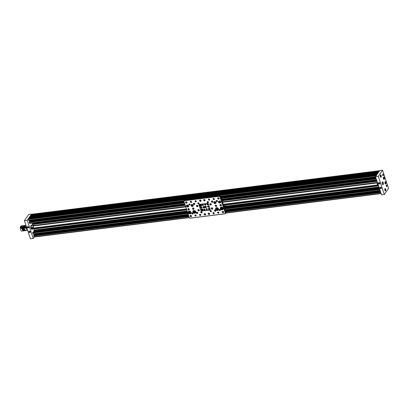 <?xml version="1.0" encoding="UTF-8"?>
<svg xmlns="http://www.w3.org/2000/svg" width="409" height="409" viewBox="0 0 409 409"><rect width="100%" height="100%" fill="white"/><g stroke="black" fill="none" stroke-linecap="round" stroke-linejoin="round"><path stroke-width="0.61" d="M28.742 220.41L183.902 200.799A0.777 0.639 34.3 0 1 184.311 200.563L219.137 196.202A0.777 0.639 34.3 0 1 220.068 196.795L225.471 213.043A0.777 0.639 34.3 0 1 224.996 213.81L190.17 218.171A0.777 0.639 34.3 0 1 189.239 217.578L183.835 201.33A0.777 0.639 34.3 0 1 183.897 200.804L184.367 200.113A0.777 0.639 34.3 0 1 184.786 199.868L184.306 200.737A0.649 0.532 -145.7 0 0 183.912 201.376L189.316 217.624A0.649 0.532 -145.7 0 0 190.088 218.12L224.914 213.759A0.649 0.532 -145.7 0 0 225.313 213.12L219.909 196.872A0.649 0.532 -145.7 0 0 219.137 196.376L184.306 200.737M184.387 202.987L29.213 222.414L29.238 221.796L184.193 202.394M379.266 171.218L31.007 214.776L31.023 215.42L378.8 171.877M33.875 231.484L187.47 212.256L33.84 231.402L34.279 230.144L187.061 211.018L34.279 230.144L33.906 229.03L186.688 209.904M188.912 216.596L33.737 236.019L33.763 235.4L188.718 216.003M33.267 234.02L188.196 214.434M32.659 225.287L32.398 224.495L185.18 205.369M32.403 223.922L184.996 204.817L32.423 223.876L32.398 224.495M184.745 204.055L32.679 223.094L32.725 223.841M29.213 222.414L29.663 223.447L184.725 203.999M184.081 202.061L29.55 221.407L29.545 221.755M29.55 221.407L29.494 221.013L183.953 201.678M183.912 201.376L29.376 220.661L29.494 221.013M29.376 220.661L183.82 201.279M183.805 201.167L29.366 220.615M183.927 200.763L28.502 220.252M28.482 220.221L28.221 218.866L376.484 175.267L376.474 175.788M376.484 175.267L376.791 174.817L28.538 218.406L376.796 174.807L28.538 218.406L28.221 218.866M29.627 218.273L29.596 217.844L377.108 174.352M29.351 217.874L377.118 174.336L29.351 217.874L29.75 216.637L378.008 173.038L377.594 173.672L29.325 217.271M378.059 172.976L378.468 172.363L30.21 215.957L29.785 216.632M31.299 215.819L378.637 172.117M378.785 171.898L31.304 215.599M31.007 214.776L31.457 214.311M33.737 236.019L34.187 237.056L189.249 217.603M188.605 215.666L34.08 235.011L34.07 235.364M34.08 235.011L34.019 234.618L188.477 215.282M188.36 214.929L33.901 234.265L34.019 234.618M33.901 234.265L188.344 214.889M188.309 214.776L33.896 234.224M188.186 214.403L33.032 233.861M33.011 233.83L32.746 232.476L187.741 213.069M33.052 232.021L187.608 212.67L33.052 232.021L32.746 232.476M34.151 231.877L34.126 231.453M379.649 170.681L379.276 171.177M30.2 215.962L378.478 172.353M33.896 234.163L188.329 214.832M225.231 210.211L380.186 190.814M29.366 220.558L183.81 201.223M220.707 196.601L375.661 177.204M33.978 225.497L185.563 206.519M222.465 201.898L377.359 182.511M382.752 174.234A0.803 0.337 -97.1 0 1 383.243 174.556A0.803 0.337 -97.1 0 1 383.218 175.64A0.803 0.337 -97.1 0 1 382.916 175.66A0.803 0.337 -97.1 0 1 382.65 174.975A0.803 0.337 -97.1 0 1 382.742 174.249A0.803 0.337 -97.1 0 1 382.752 174.234M382.804 175.507L382.671 174.428M386.357 185.072A0.803 0.337 -97.1 0 1 386.848 185.395A0.803 0.337 -97.1 0 1 386.822 186.478A0.803 0.337 -97.1 0 1 386.525 186.504A0.803 0.337 -97.1 0 1 386.254 185.819A0.803 0.337 -97.1 0 1 386.347 185.088A0.803 0.337 -97.1 0 1 386.357 185.072M386.413 186.346L386.275 185.267M378.923 182.613A0.803 0.66 34.3 0 1 379.388 184.019A0.803 0.66 34.3 0 1 378.923 182.613M379.399 183.672A0.547 0.445 -145.7 0 0 379.082 182.721A0.547 0.445 -145.7 0 0 379.399 183.672M380.447 187.199A0.803 0.66 34.3 0 1 380.912 188.605A0.803 0.66 34.3 0 1 380.447 187.199M380.922 188.252A0.547 0.445 -145.7 0 0 380.605 187.302A0.547 0.445 -145.7 0 0 380.922 188.252M384.935 188.702A1.222 0.511 -97.1 0 1 385.687 189.193A1.222 0.511 -97.1 0 1 385.646 190.834A1.222 0.511 -97.1 0 1 385.191 190.875A1.222 0.511 -97.1 0 1 384.782 189.832A1.222 0.511 -97.1 0 1 384.92 188.728A1.222 0.511 -97.1 0 1 384.935 188.702M385.171 190.85A1.166 0.491 82.9 0 0 385.39 190.937A1.166 0.491 82.9 0 0 385.585 190.798A1.166 0.491 82.9 0 0 385.687 189.464A1.166 0.491 82.9 0 0 385.099 188.615A1.166 0.491 82.9 0 0 384.905 188.753M382.354 181.995A1.478 0.619 -97.1 0 1 383.264 182.588A1.478 0.619 -97.1 0 1 383.218 184.582A1.478 0.619 -97.1 0 1 382.666 184.623A1.478 0.619 -97.1 0 1 382.17 183.365A1.478 0.619 -97.1 0 1 382.338 182.02A1.478 0.619 -97.1 0 1 382.354 181.995M382.645 184.602A1.426 0.598 82.9 0 0 382.916 184.71A1.426 0.598 82.9 0 0 383.156 184.541A1.426 0.598 82.9 0 0 383.279 182.91A1.426 0.598 82.9 0 0 382.563 181.877A1.426 0.598 82.9 0 0 382.323 182.046L382.323 182.046M385.094 181.729A1.222 0.511 -97.1 0 1 385.84 182.215A1.222 0.511 -97.1 0 1 385.805 183.861A1.222 0.511 -97.1 0 1 385.35 183.897A1.222 0.511 -97.1 0 1 384.941 182.859A1.222 0.511 -97.1 0 1 385.079 181.749A1.222 0.511 -97.1 0 1 385.094 181.729M385.329 183.876A1.166 0.491 82.9 0 0 385.549 183.958A1.166 0.491 82.9 0 0 385.743 183.82A1.166 0.491 82.9 0 0 385.845 182.486A1.166 0.491 82.9 0 0 385.258 181.642A1.166 0.491 82.9 0 0 385.063 181.775M383.57 177.148A1.222 0.511 -97.1 0 1 384.317 177.634A1.222 0.511 -97.1 0 1 384.281 179.28A1.222 0.511 -97.1 0 1 383.826 179.316A1.222 0.511 -97.1 0 1 383.417 178.278A1.222 0.511 -97.1 0 1 383.555 177.169A1.222 0.511 -97.1 0 1 383.57 177.148M383.8 179.295A1.166 0.491 82.9 0 0 384.02 179.377A1.166 0.491 82.9 0 0 384.22 179.239A1.166 0.491 82.9 0 0 384.322 177.905A1.166 0.491 82.9 0 0 383.734 177.061A1.166 0.491 82.9 0 0 383.54 177.194M380.396 175.052A1.222 0.511 -97.1 0 1 381.142 175.543A1.222 0.511 -97.1 0 1 381.106 177.184A1.222 0.511 -97.1 0 1 380.651 177.22A1.222 0.511 -97.1 0 1 380.242 176.182A1.222 0.511 -97.1 0 1 380.38 175.072A1.222 0.511 -97.1 0 1 380.396 175.052M380.626 177.199A1.166 0.491 82.9 0 0 380.845 177.281A1.166 0.491 82.9 0 0 381.04 177.143A1.166 0.491 82.9 0 0 381.147 175.809A1.166 0.491 82.9 0 0 380.559 174.965A1.166 0.491 82.9 0 0 380.365 175.098M384.337 194.505L381.536 194.858L375.498 176.714L379.71 170.543L382.512 170.19L388.55 188.334L384.337 194.505L378.305 176.361L382.512 170.19M375.498 176.714L378.305 176.361M29.842 232.552A0.803 0.66 34.3 0 1 29.376 231.146A0.803 0.66 34.3 0 1 29.842 232.552M29.535 231.254A0.547 0.445 -145.7 0 0 29.852 232.205A0.547 0.445 -145.7 0 0 29.535 231.254M28.318 227.971A0.803 0.66 34.3 0 1 27.848 226.566A0.803 0.66 34.3 0 1 28.318 227.971M28.011 226.673A0.547 0.445 -145.7 0 0 28.328 227.624A0.547 0.445 -145.7 0 0 28.011 226.673M32.214 229.234A2.127 0.895 -97.1 0 1 31.539 229.163A2.127 0.895 -97.1 0 1 30.828 227.348A2.127 0.895 -97.1 0 1 31.069 225.415A2.127 0.895 -97.1 0 1 31.094 225.379A2.127 0.895 -97.1 0 1 31.708 225.18M31.549 225.165A2.076 0.869 -97.1 0 1 31.979 225.349L31.999 225.369A2.05 0.859 82.9 0 0 31.248 225.415A2.05 0.859 82.9 0 0 31.156 228.156A2.05 0.859 82.9 0 0 32.413 229.035A2.05 0.859 82.9 0 0 32.449 228.979A2.076 0.869 -97.1 0 1 32.434 229.004A2.076 0.869 -97.1 0 1 32.398 229.06A2.076 0.869 -97.1 0 1 32.066 229.285A2.076 0.869 -97.1 0 1 31.018 227.767A2.076 0.869 -97.1 0 1 31.217 225.395A2.076 0.869 -97.1 0 1 31.549 225.165L31.411 225.185A2.076 0.869 82.9 0 0 31.064 225.431A2.076 0.869 82.9 0 0 31.053 225.441M31.483 214.27L27.229 220.313L33.267 238.457L34.228 237.051M31.442 214.142L28.64 214.495L24.428 220.666L30.46 238.81L33.267 238.457M27.229 220.313L24.428 220.666M31.519 229.142A2.076 0.869 82.9 0 0 31.922 229.306L32.066 229.285M380.447 175.896L380.672 176.581L380.779 175.916L380.447 175.896M380.452 175.957L380.779 175.916M380.534 176.407L380.82 176.366M383.622 177.992L383.846 178.677L383.954 178.012L383.622 177.992M383.627 178.053L383.954 178.012M383.708 178.498L383.995 178.462M385.36 190.021L385.135 189.336L385.027 190.001L385.36 190.021L385.074 190.057M384.992 189.612L385.319 189.571M385.518 183.043L385.288 182.358L385.186 183.022L385.518 183.043L385.232 183.079M385.15 182.634L385.477 182.593M382.41 184.244A1.038 0.435 82.9 0 0 382.517 183.319A1.038 0.435 82.9 0 0 382.185 182.455M378.473 185.655L378.218 185.691A1.815 0.762 -97.1 0 1 377.333 184.485A1.815 0.762 -97.1 0 1 377.395 182.419M377.993 184.219A0.521 0.424 -145.7 0 0 378.294 185.113M378.044 184.362A0.389 0.317 -145.7 0 0 378.269 185.037M378.064 184.577L378.167 185.026L377.86 184.786L377.885 184.454L378.131 184.633M185.696 206.913L33.574 225.957A1.038 0.435 82.9 0 0 33.4 226.08A1.038 0.435 82.9 0 0 33.308 227.271A1.038 0.435 82.9 0 0 33.829 228.017A1.038 0.435 82.9 0 0 34.003 227.895M34.192 225.88A1.815 0.762 82.9 0 0 33.477 225.185A1.815 0.762 82.9 0 0 33.175 225.4A1.815 0.762 82.9 0 0 33.011 227.476A1.815 0.762 82.9 0 0 33.927 228.789A1.815 0.762 82.9 0 0 34.228 228.575A1.815 0.762 82.9 0 0 34.448 227.941M33.477 225.185L31.841 225.39A1.815 0.762 82.9 0 0 31.534 225.604A1.815 0.762 82.9 0 0 31.375 227.685A1.815 0.762 82.9 0 0 32.291 228.999L33.927 228.789M32.776 228.079A0.521 0.424 -145.7 0 0 31.795 227.854A0.521 0.424 -145.7 0 0 32.776 228.079M32.628 228.084A0.389 0.317 -145.7 0 0 31.897 227.915A0.389 0.317 -145.7 0 0 32.628 228.084M32.142 227.762L32.239 228.334L31.933 228.089L32.285 227.67L32.567 228.237L32.291 227.716L31.933 228.089M32.132 227.885L32.567 228.237L32.239 228.334M31.299 227.864A1.426 0.598 -97.1 0 1 31.156 226.734M32.081 228.958A1.764 0.741 -97.1 0 1 31.125 227.793A1.764 0.741 -97.1 0 1 31.268 225.671A1.764 0.741 -97.1 0 1 31.646 225.482M31.232 225.574A1.83 0.767 -97.1 0 1 31.299 225.507A1.83 0.767 -97.1 0 1 31.309 225.497A1.83 0.767 -97.1 0 1 31.682 225.456M31.309 225.497L31.299 225.507A1.948 0.818 -97.1 0 0 31.089 227.731A1.948 0.818 -97.1 0 0 32.071 229.152A1.948 0.818 -97.1 0 0 32.347 228.989A1.948 0.818 -97.1 0 1 32.06 229.158M31.575 225.293A1.948 0.818 -97.1 0 1 31.871 225.39M31.963 229.158L31.861 229.055A1.83 0.767 -97.1 0 1 31.657 228.968M31.278 225.507A1.948 0.818 -97.1 0 1 31.59 225.293A1.948 0.818 -97.1 0 1 31.897 225.385M31.805 228.713A1.559 0.654 -97.1 0 1 31.196 227.394A1.559 0.654 -97.1 0 1 31.381 225.865A1.559 0.654 -97.1 0 1 31.442 225.788M22.418 227.297A0.777 0.644 36.5 0 1 22.423 227.813M21.508 226.78C22.311 227.338 22.301 228.002 21.488 228.784L20.987 227.164L21.508 226.78M21.922 228.519L21.488 228.784M25.154 226.325C25.956 226.883 25.951 227.547 25.133 228.324L24.632 226.709L25.154 226.325M25.562 228.069L25.133 228.324M24.601 230.742L23.139 228.851L23.282 225.901L23.686 225.63M24.566 230.748L23.65 230.686L22.536 228.242L22.807 225.962L23.65 225.63M25.143 230.676L23.681 228.784L23.819 225.834L24.228 225.563M25.107 230.681L24.192 230.62L23.078 228.171L23.349 225.891L24.192 225.563M25.685 230.604L24.218 228.713L24.361 225.763L24.77 225.492M25.649 230.615L24.734 230.548L23.62 228.104L23.891 225.824L24.734 225.497M26.038 225.517L24.463 225.712L25.982 225.339M27.648 230.359A2.597 1.089 -97.1 0 1 27.597 230.369A2.597 1.089 -97.1 0 1 26.416 228.963A2.597 1.089 -97.1 0 1 26.258 226.167M26.069 225.594L24.402 225.804L24.162 228.038L24.581 229.546L25.721 230.604L27.597 230.369M20.762 226.259L20.736 226.177A2.597 1.089 -97.1 0 1 21.11 225.952L23.144 225.696M20.736 226.177L23.108 225.702M23.523 230.881L21.754 231.1A2.597 1.089 -97.1 0 1 20.45 229.239A2.597 1.089 -97.1 0 1 20.665 226.274L22.71 226.019L22.607 228.968L24.024 230.814L23.108 230.753L22.035 228.554M23.487 230.886L22.526 230.18L21.953 228.498M27.086 228.662A1.089 0.455 -97.1 0 1 26.82 227.864M21.232 227.532L21.391 228.104L21.733 228.074L21.575 227.501L21.232 227.532M21.299 227.522L21.779 227.925M24.801 227.404L25.399 227.603L25.194 227.036L24.801 227.404L25.424 227.465M209.628 208.815A0.69 0.562 34.3 0 1 208.391 208.973A0.69 0.562 34.3 0 1 209.628 208.815M209.653 208.917A0.69 0.562 34.3 0 1 208.759 208.304M207.291 209.111A0.69 0.562 34.3 0 1 206.054 209.265A0.69 0.562 34.3 0 1 207.291 209.111M207.317 209.209A0.69 0.562 34.3 0 1 206.417 208.595M204.955 209.403A0.69 0.562 34.3 0 1 203.718 209.556A0.69 0.562 34.3 0 1 204.955 209.403M204.981 209.5A0.69 0.562 34.3 0 1 204.081 208.887M217.353 200.875A0.583 0.481 34.3 0 1 216.775 200.476M214.28 198.846A0.583 0.481 34.3 0 1 213.702 198.452M209.607 199.434A0.583 0.481 34.3 0 1 209.025 199.035M208.355 202A0.583 0.481 34.3 0 1 207.777 201.601M198.984 203.171A0.583 0.481 34.3 0 1 198.401 202.777M196.192 201.11A0.583 0.481 34.3 0 1 195.609 200.717M191.514 201.698A0.583 0.481 34.3 0 1 190.937 201.3M189.986 204.301A0.583 0.481 34.3 0 1 189.403 203.902M192.966 213.263A0.583 0.481 34.3 0 1 192.383 212.869M196.039 215.287A0.583 0.481 34.3 0 1 195.456 214.894M200.712 214.705A0.583 0.481 34.3 0 1 200.134 214.311M201.964 212.138A0.583 0.481 34.3 0 1 201.386 211.744M211.335 210.962A0.583 0.481 34.3 0 1 210.758 210.569M214.127 213.023A0.583 0.481 34.3 0 1 213.549 212.629M218.805 212.44A0.583 0.481 34.3 0 1 218.222 212.046M220.339 209.837A0.583 0.481 34.3 0 1 219.756 209.444M187.031 202.368A0.818 0.67 34.3 0 1 185.558 202.552A0.818 0.67 34.3 0 1 187.031 202.368M185.717 202.481A0.69 0.562 -145.7 0 0 186.954 202.322A0.69 0.562 -145.7 0 0 185.717 202.481M189.29 209.168A0.818 0.67 34.3 0 1 187.818 209.352A0.818 0.67 34.3 0 1 189.29 209.168M187.976 209.275A0.69 0.562 -145.7 0 0 189.214 209.122A0.69 0.562 -145.7 0 0 187.976 209.275M193.963 208.58A0.818 0.67 34.3 0 1 192.491 208.764A0.818 0.67 34.3 0 1 193.963 208.58M192.649 208.687A0.69 0.562 -145.7 0 0 193.892 208.534A0.69 0.562 -145.7 0 0 192.649 208.687M191.55 215.962A0.818 0.67 34.3 0 1 190.078 216.146A0.818 0.67 34.3 0 1 191.55 215.962M190.236 216.07A0.69 0.562 -145.7 0 0 191.478 215.916A0.69 0.562 -145.7 0 0 190.236 216.07M197.808 212.767A0.818 0.67 34.3 0 1 196.335 212.956A0.818 0.67 34.3 0 1 197.808 212.767M196.494 212.879A0.69 0.562 -145.7 0 0 197.731 212.721A0.69 0.562 -145.7 0 0 196.494 212.879M205.589 214.204A0.818 0.67 34.3 0 1 204.117 214.388A0.818 0.67 34.3 0 1 205.589 214.204M204.275 214.311A0.69 0.562 -145.7 0 0 205.512 214.158A0.69 0.562 -145.7 0 0 204.275 214.311M199.347 210.114A0.818 0.67 34.3 0 1 197.874 210.298A0.818 0.67 34.3 0 1 199.347 210.114M198.033 210.221A0.69 0.562 -145.7 0 0 199.27 210.068A0.69 0.562 -145.7 0 0 198.033 210.221M197.936 205.88A0.818 0.67 34.3 0 1 196.463 206.064A0.818 0.67 34.3 0 1 197.936 205.88M196.622 205.988A0.69 0.562 -145.7 0 0 197.859 205.829A0.69 0.562 -145.7 0 0 196.622 205.988M194.822 203.805A0.818 0.67 34.3 0 1 193.35 203.989A0.818 0.67 34.3 0 1 194.822 203.805M193.508 203.912A0.69 0.562 -145.7 0 0 194.75 203.759A0.69 0.562 -145.7 0 0 193.508 203.912M201.064 200.614A0.818 0.67 34.3 0 1 199.592 200.799A0.818 0.67 34.3 0 1 201.064 200.614M199.75 200.722A0.69 0.562 -145.7 0 0 200.993 200.568A0.69 0.562 -145.7 0 0 199.75 200.722M205.108 200.108A0.818 0.67 34.3 0 1 203.636 200.292A0.818 0.67 34.3 0 1 205.108 200.108M205.037 200.062A0.69 0.562 -145.7 0 0 203.794 200.216A0.69 0.562 -145.7 0 0 205.037 200.062A0.69 0.562 34.3 0 1 204.27 199.531M212.89 201.54A0.818 0.67 34.3 0 1 211.417 201.729A0.818 0.67 34.3 0 1 212.89 201.54M212.818 201.494A0.69 0.562 -145.7 0 0 211.576 201.652A0.69 0.562 -145.7 0 0 212.818 201.494A0.69 0.562 34.3 0 1 212.051 200.967M219.147 198.35A0.818 0.67 34.3 0 1 217.675 198.534A0.818 0.67 34.3 0 1 219.147 198.35M217.833 198.457A0.69 0.562 -145.7 0 0 219.071 198.304A0.69 0.562 -145.7 0 0 217.833 198.457M223.667 211.944A0.818 0.67 34.3 0 1 222.194 212.128A0.818 0.67 34.3 0 1 223.667 211.944M223.59 211.893A0.69 0.562 -145.7 0 0 222.353 212.051A0.69 0.562 -145.7 0 0 223.59 211.893A0.69 0.562 34.3 0 1 222.828 211.366L222.925 211.371M221.407 205.144A0.818 0.67 34.3 0 1 219.935 205.328A0.818 0.67 34.3 0 1 221.407 205.144M221.33 205.098A0.69 0.562 -145.7 0 0 220.093 205.252A0.69 0.562 -145.7 0 0 221.33 205.098A0.69 0.562 34.3 0 1 220.569 204.572M216.729 205.732A0.818 0.67 34.3 0 1 215.257 205.916A0.818 0.67 34.3 0 1 216.729 205.732M215.415 205.839A0.69 0.562 -145.7 0 0 216.658 205.686A0.69 0.562 -145.7 0 0 215.415 205.839M211.351 204.198A0.818 0.67 34.3 0 1 209.878 204.382A0.818 0.67 34.3 0 1 211.351 204.198M211.279 204.152A0.69 0.562 -145.7 0 0 210.037 204.306A0.69 0.562 -145.7 0 0 211.279 204.152A0.69 0.562 34.3 0 1 210.517 203.626M212.762 208.432A0.818 0.67 34.3 0 1 211.289 208.616A0.818 0.67 34.3 0 1 212.762 208.432M212.685 208.386A0.69 0.562 -145.7 0 0 211.448 208.544A0.69 0.562 -145.7 0 0 212.685 208.386A0.69 0.562 34.3 0 1 211.923 207.859M215.875 210.507A0.818 0.67 34.3 0 1 214.403 210.691A0.818 0.67 34.3 0 1 215.875 210.507M215.799 210.461A0.69 0.562 -145.7 0 0 214.561 210.615A0.69 0.562 -145.7 0 0 215.799 210.461A0.69 0.562 34.3 0 1 215.037 209.935M209.633 213.697A0.818 0.67 34.3 0 1 208.161 213.881A0.818 0.67 34.3 0 1 209.633 213.697M209.556 213.651A0.69 0.562 -145.7 0 0 208.319 213.805A0.69 0.562 -145.7 0 0 209.556 213.651A0.69 0.562 34.3 0 1 208.794 213.125M220.702 201.888A1.222 1.002 34.3 0 1 218.503 202.164A1.222 1.002 34.3 0 1 220.702 201.888M216.024 202.47A1.222 1.002 34.3 0 1 213.825 202.746A1.222 1.002 34.3 0 1 216.024 202.47M223.191 208.278A1.61 1.319 34.3 0 1 223.069 209.367A1.61 1.319 34.3 0 1 221.591 209.822A1.61 1.319 34.3 0 1 220.293 208.641A1.61 1.319 34.3 0 1 220.415 207.552A1.61 1.319 34.3 0 1 221.893 207.102A1.61 1.319 34.3 0 1 223.191 208.278M223.13 209.265A1.61 1.319 34.3 0 1 221.658 209.607A1.61 1.319 34.3 0 1 220.425 208.447A1.61 1.319 34.3 0 1 220.487 207.46M218.518 208.866A1.61 1.319 34.3 0 1 218.396 209.955A1.61 1.319 34.3 0 1 216.918 210.41A1.61 1.319 34.3 0 1 215.62 209.229A1.61 1.319 34.3 0 1 215.737 208.14A1.61 1.319 34.3 0 1 217.22 207.685A1.61 1.319 34.3 0 1 218.518 208.866M218.457 209.853A1.61 1.319 34.3 0 1 216.985 210.19A1.61 1.319 34.3 0 1 215.753 209.03A1.61 1.319 34.3 0 1 215.809 208.043M190.078 204.398A0.716 0.583 34.3 0 1 188.794 204.561A0.716 0.583 34.3 0 1 190.078 204.398M188.953 204.485A0.583 0.481 -145.7 0 0 190.001 204.352A0.583 0.481 -145.7 0 0 188.953 204.485M191.611 201.795A0.716 0.583 34.3 0 1 190.323 201.959A0.716 0.583 34.3 0 1 191.611 201.795M190.487 201.882A0.583 0.481 -145.7 0 0 191.535 201.749A0.583 0.481 -145.7 0 0 190.487 201.882M196.284 201.213A0.716 0.583 34.3 0 1 195.001 201.371A0.716 0.583 34.3 0 1 196.284 201.213M195.159 201.294A0.583 0.481 -145.7 0 0 196.213 201.167A0.583 0.481 -145.7 0 0 195.159 201.294M199.076 203.273A0.716 0.583 34.3 0 1 197.792 203.431A0.716 0.583 34.3 0 1 199.076 203.273M197.951 203.355A0.583 0.481 -145.7 0 0 199.004 203.227A0.583 0.481 -145.7 0 0 197.951 203.355M208.452 202.097A0.716 0.583 34.3 0 1 207.164 202.261A0.716 0.583 34.3 0 1 208.452 202.097M207.322 202.184A0.583 0.481 -145.7 0 0 208.375 202.051A0.583 0.481 -145.7 0 0 207.322 202.184M209.705 199.531A0.716 0.583 34.3 0 1 208.416 199.694A0.716 0.583 34.3 0 1 209.705 199.531M208.575 199.618A0.583 0.481 -145.7 0 0 209.628 199.485A0.583 0.481 -145.7 0 0 208.575 199.618M214.377 198.948A0.716 0.583 34.3 0 1 213.089 199.106A0.716 0.583 34.3 0 1 214.377 198.948M213.253 199.03A0.583 0.481 -145.7 0 0 214.301 198.902A0.583 0.481 -145.7 0 0 213.253 199.03M217.45 200.972A0.716 0.583 34.3 0 1 216.162 201.131A0.716 0.583 34.3 0 1 217.45 200.972M216.32 201.054A0.583 0.481 -145.7 0 0 217.373 200.926A0.583 0.481 -145.7 0 0 216.32 201.054M220.431 209.935A0.716 0.583 34.3 0 1 219.147 210.098A0.716 0.583 34.3 0 1 220.431 209.935M219.306 210.022A0.583 0.481 -145.7 0 0 220.354 209.889A0.583 0.481 -145.7 0 0 219.306 210.022M218.897 212.537A0.716 0.583 34.3 0 1 217.614 212.7A0.716 0.583 34.3 0 1 218.897 212.537M217.772 212.624A0.583 0.481 -145.7 0 0 218.825 212.491A0.583 0.481 -145.7 0 0 217.772 212.624M214.224 213.125A0.716 0.583 34.3 0 1 212.936 213.283A0.716 0.583 34.3 0 1 214.224 213.125M213.099 213.207A0.583 0.481 -145.7 0 0 214.147 213.079A0.583 0.481 -145.7 0 0 213.099 213.207M211.433 211.064A0.716 0.583 34.3 0 1 210.149 211.223A0.716 0.583 34.3 0 1 211.433 211.064M210.308 211.146A0.583 0.481 -145.7 0 0 211.356 211.018A0.583 0.481 -145.7 0 0 210.308 211.146M202.061 212.235A0.716 0.583 34.3 0 1 200.773 212.399A0.716 0.583 34.3 0 1 202.061 212.235M200.931 212.322A0.583 0.481 -145.7 0 0 201.985 212.189A0.583 0.481 -145.7 0 0 200.931 212.322M200.809 214.802A0.716 0.583 34.3 0 1 199.52 214.965A0.716 0.583 34.3 0 1 200.809 214.802M199.679 214.889A0.583 0.481 -145.7 0 0 200.732 214.756A0.583 0.481 -145.7 0 0 199.679 214.889M196.131 215.39A0.716 0.583 34.3 0 1 194.848 215.548A0.716 0.583 34.3 0 1 196.131 215.39M195.006 215.471A0.583 0.481 -145.7 0 0 196.059 215.344A0.583 0.481 -145.7 0 0 195.006 215.471M193.058 213.365A0.716 0.583 34.3 0 1 191.775 213.524A0.716 0.583 34.3 0 1 193.058 213.365M191.933 213.447A0.583 0.481 -145.7 0 0 192.987 213.319A0.583 0.481 -145.7 0 0 191.933 213.447M186.386 206.182A1.222 1.002 -145.7 0 0 188.585 205.906A1.222 1.002 -145.7 0 0 186.386 206.182M191.064 205.599A1.222 1.002 -145.7 0 0 193.258 205.323A1.222 1.002 -145.7 0 0 191.064 205.599M188.176 212.665A1.61 1.319 -145.7 0 0 189.474 213.846A1.61 1.319 -145.7 0 0 190.957 213.391A1.61 1.319 -145.7 0 0 191.075 212.302A1.61 1.319 -145.7 0 0 189.776 211.121A1.61 1.319 -145.7 0 0 188.298 211.576A1.61 1.319 -145.7 0 0 188.176 212.665M188.37 211.479A1.61 1.319 -145.7 0 0 188.314 212.465A1.61 1.319 -145.7 0 0 189.541 213.626A1.61 1.319 -145.7 0 0 191.018 213.288M192.854 212.077A1.61 1.319 -145.7 0 0 194.152 213.258A1.61 1.319 -145.7 0 0 195.63 212.803A1.61 1.319 -145.7 0 0 195.753 211.714A1.61 1.319 -145.7 0 0 194.454 210.538A1.61 1.319 -145.7 0 0 192.971 210.988A1.61 1.319 -145.7 0 0 192.854 212.077M193.043 210.896A1.61 1.319 -145.7 0 0 192.987 211.882A1.61 1.319 -145.7 0 0 194.219 213.043A1.61 1.319 -145.7 0 0 195.691 212.7M206.438 206.852A0.66 0.542 -145.7 0 0 205.65 206.346L203.334 206.637A0.66 0.542 -145.7 0 0 203.723 207.792L206.034 207.506A0.66 0.542 -145.7 0 0 206.438 206.852M207.634 206.703A0.69 0.562 -145.7 0 0 208.876 206.545A0.69 0.562 -145.7 0 0 207.634 206.703M208.002 206.034A0.69 0.562 -145.7 0 0 208.897 206.647M206.882 204.428A0.69 0.562 -145.7 0 0 208.12 204.275A0.69 0.562 -145.7 0 0 206.882 204.428M207.245 203.759A0.69 0.562 -145.7 0 0 208.145 204.372M204.541 204.725A0.69 0.562 -145.7 0 0 205.783 204.566A0.69 0.562 -145.7 0 0 204.541 204.725M204.909 204.055A0.69 0.562 -145.7 0 0 205.804 204.669M202.204 205.016A0.69 0.562 -145.7 0 0 203.447 204.858A0.69 0.562 -145.7 0 0 202.204 205.016M202.573 204.347A0.69 0.562 -145.7 0 0 203.467 204.96M200.625 207.578A0.69 0.562 -145.7 0 0 201.862 207.424A0.69 0.562 -145.7 0 0 200.625 207.578M200.988 206.908A0.69 0.562 -145.7 0 0 201.888 207.521M196.969 212.194A0.69 0.562 -145.7 0 0 197.726 212.711M198.508 209.536A0.69 0.562 -145.7 0 0 199.265 210.057M204.751 213.631A0.69 0.562 -145.7 0 0 205.507 214.147M190.814 215.39L190.722 215.4A0.69 0.562 -145.7 0 0 191.473 215.906M216.652 205.676A0.69 0.562 34.3 0 1 215.896 205.154M219.066 198.293A0.69 0.562 34.3 0 1 218.309 197.777M193.984 203.227A0.69 0.562 -145.7 0 0 194.745 203.748M193.13 208.007A0.69 0.562 -145.7 0 0 193.886 208.524M188.452 208.59A0.69 0.562 -145.7 0 0 189.214 209.111M200.226 200.037A0.69 0.562 -145.7 0 0 200.988 200.558M197.097 205.303A0.69 0.562 -145.7 0 0 197.859 205.824M186.192 201.795A0.69 0.562 -145.7 0 0 186.954 202.312M225.313 213.12L225.942 212.348L220.538 196.105L219.909 196.872M219.137 196.376L219.613 195.512L184.786 199.868M201.898 210.962L209.715 210.154A0.777 0.639 34.3 0 0 210.19 209.382L208.38 203.943A0.777 0.639 34.3 0 0 207.455 203.35L199.505 204.342A0.777 0.639 34.3 0 0 199.03 205.113L200.967 210.369A0.777 0.639 -145.7 0 0 201.898 210.962L209.843 209.97A0.777 0.639 -145.7 0 0 210.185 209.812M201.77 211.146A0.777 0.639 34.3 0 1 200.845 210.553M203.304 206.642A0.66 0.542 -145.7 0 0 204.111 207.225L206.427 206.934A0.66 0.542 -145.7 0 0 206.458 206.928M219.613 195.512A0.777 0.639 34.3 0 1 220.538 196.105M225.942 212.348A0.777 0.639 34.3 0 1 225.886 212.874L225.41 213.57M199.163 204.5A0.777 0.639 -145.7 0 0 199.157 204.929L200.967 210.369M191.228 204.679A1.222 1.002 -145.7 0 0 191.146 204.95M186.55 205.267A1.222 1.002 -145.7 0 0 186.473 205.538M213.912 202.102A1.222 1.002 34.3 0 1 213.994 201.831M218.59 201.514A1.222 1.002 34.3 0 1 218.667 201.243M221.407 207.378A1.161 0.951 34.3 0 1 222.179 209.398A1.161 0.951 34.3 0 1 221.407 207.378M222.077 208.754L221.351 208.518L221.422 208.145L222.148 208.38L222.077 208.754M221.678 208.82L222.092 208.667M221.351 208.518L221.744 208.728M221.468 208.14L221.417 208.426M220.753 202.123A1.161 0.951 34.3 0 1 218.641 202.179A1.161 0.951 34.3 0 1 219.091 200.988M219.357 202.281L219.439 201.627L220.032 202.128L219.357 202.281L220.027 202.112M219.255 201.821L219.418 202.189M222.164 200.983A1.585 1.304 -145.7 0 0 221.683 199.536M222.235 199.341A1.979 1.621 34.3 0 1 222.46 201.34L222.946 200.63A1.979 1.621 -145.7 0 0 223.074 199.234M216.075 202.706A1.161 0.951 34.3 0 1 214.127 203.028A1.161 0.951 34.3 0 1 214.418 201.576M215.252 202.915L214.531 202.649L214.618 202.281L215.022 202.23L215.252 202.915M214.848 202.961L215.272 202.828M214.531 202.649L214.909 202.869M214.659 202.276L214.592 202.557M217.021 200.763A1.299 1.063 -145.7 0 0 216.821 200.482M217.056 200.558A1.299 1.063 34.3 0 1 217.194 200.845M194.009 203.283A1.299 1.063 34.3 0 1 194.229 203.564M193.309 205.558A1.161 0.951 34.3 0 1 191.361 205.88A1.161 0.951 34.3 0 1 191.652 204.423M191.852 205.134L192.256 205.083L192.486 205.763L192.082 205.814L191.852 205.134M191.765 205.497L192.506 205.676M191.893 205.129L191.826 205.405M194.423 203.687A1.299 1.063 -145.7 0 0 194.173 203.247M189.74 204.239A1.299 1.063 -145.7 0 0 189.577 203.938M188.636 206.141A1.161 0.951 34.3 0 1 186.463 206.003A1.161 0.951 34.3 0 1 186.979 205.011M187.179 206.243L187.404 205.64L187.9 206.218L187.179 206.243L187.889 206.177M187.164 205.799L187.24 206.151M216.3 208.161A1.161 0.951 34.3 0 1 217.936 209.786A1.161 0.951 34.3 0 1 216.3 208.161M217.491 209.183L217.21 209.428L216.658 208.881L216.944 208.641L217.491 209.183M217.21 209.428L217.481 209.157M216.79 209.275L217.271 209.336M216.734 208.82L216.857 209.183M224.306 207.419A1.585 1.304 -145.7 0 0 223.825 205.972M223.544 205.134A1.979 1.621 34.3 0 1 224.602 207.777L225.088 207.066A1.979 1.621 -145.7 0 0 223.575 204.265M194.117 212.767A1.161 0.951 34.3 0 1 194.587 210.88A1.161 0.951 34.3 0 1 194.117 212.767M194.183 211.494L194.597 211.647L194.439 212.276L194.024 212.123L194.183 211.494M194.024 212.123L194.715 212.005M193.968 211.668L194.086 212.031M189.965 213.426A1.161 0.951 34.3 0 1 189.387 211.387A1.161 0.951 34.3 0 1 189.965 213.426M189.331 212.143L189.745 212.113L189.94 212.798L189.525 212.828L189.331 212.143M189.224 212.501L189.965 212.706M189.367 212.143L189.285 212.409M202.256 210.916A1.166 0.956 34.3 0 1 201.576 208.876A1.166 0.956 34.3 0 1 202.256 210.916M201.586 210.2L202.005 210.354L202.164 209.715L201.453 209.802L202.005 210.354M201.601 209.679L201.709 210.016M207.813 204.147A1.084 0.455 83 0 0 207.486 204.183L208.043 204.117M205.727 207.02L205.512 206.366M204.342 206.509L204.561 207.169M204.454 207.179L204.239 206.525M205.548 206.361L205.763 207.015M208.902 208.621L209.526 208.616M209.04 208.304L209.101 208.595M208.452 206.591L208.871 206.54M208.979 208.708L209.541 208.636M200.742 206.371A1.166 0.956 34.3 0 1 200.062 204.331A1.166 0.956 34.3 0 1 200.742 206.371M200.073 205.655L200.783 205.569L200.65 205.17L199.94 205.262L200.492 205.809M200.088 205.139L200.2 205.471M220.635 196.386L375.59 176.99L220.635 196.392M30.987 215.338L378.857 171.79M225.16 209.996L380.114 190.594L225.16 209.996M33.937 225.446L185.543 206.463M222.45 201.847L377.384 182.45M222.936 200.64L377.042 181.351M34.438 227.997L186.381 208.979M188.508 208.713L188.815 208.672M193.181 208.125L193.488 208.089M215.947 205.277L216.254 205.236M220.625 204.689L220.932 204.653M223.718 204.301L377.527 185.047M34.325 228.401L186.504 209.347L34.32 228.406M224.51 204.592L377.737 185.41L224.521 204.597M378.535 185.839L224.868 205.073M186.673 209.858L33.896 228.984M224.904 205.119L378.55 185.885M378.913 186.974L225.323 206.202M187.051 210.993L34.264 230.119M225.323 206.228L378.918 187L225.323 206.228M224.648 208.447L379.603 189.05M379.47 188.656L224.515 208.048M379.767 189.551L224.812 208.953M215.548 210.108L215.165 210.16M197.481 212.373L197.097 212.419M187.91 213.57L32.735 232.997M380.048 190.384L225.088 209.781M380.171 190.758L225.216 210.154M33.865 234.142L188.319 214.807M225.226 210.185L380.181 190.788M225.103 209.817L380.058 190.415M379.399 188.442L224.572 207.823M187.537 212.46L34.157 231.663M34.126 231.463L187.475 212.266M379.332 188.237L224.735 207.583M33.84 231.402L187.445 212.169M224.797 207.496L379.301 188.15M379.138 187.649L225.17 206.923M209.643 208.871L209.336 208.907M187.276 211.668L33.85 230.875M378.954 187.097L225.323 206.33M212.322 207.961L211.99 207.992M198.897 209.633L198.575 209.679M187.092 211.11L34.264 230.252M33.86 230.84L187.266 211.632M209.255 208.881L209.633 208.835M225.19 206.888L379.123 187.613M225.323 206.325L378.949 187.092L225.323 206.325M225.778 213.033L381.111 193.585M380.774 192.573L225.819 211.974M381.05 193.406L225.911 212.828M189.193 217.424L34.013 236.852M380.467 191.647L225.512 211.049M380.222 190.911L225.267 210.308M225.385 210.661L380.339 191.264M225.252 210.267L380.206 190.87M33.742 235.446L188.733 216.044M191.003 215.758L191.371 215.712M205.042 214.004L205.405 213.958M209.086 213.498L209.449 213.452M223.12 211.739L223.488 211.693M225.635 211.422L380.59 192.025M33.732 235.973L188.897 216.545M225.804 211.928L380.759 192.527M377.318 182.613L222.501 202M185.594 206.617L34.039 225.589M31.319 214.326L379.583 170.727M31.002 214.817L379.25 171.218M378.064 172.951L29.801 216.55M29.791 216.576L378.049 172.976M221.627 199.377L376.582 179.98M376.249 178.968L221.295 198.365M376.525 179.802L221.571 199.198M184.663 203.82L29.489 223.248M375.937 178.038L220.983 197.44M375.692 177.302L220.737 196.703M220.855 197.056L375.81 177.654M220.727 196.663L375.682 177.261M29.218 221.842L184.203 202.435M186.463 202.153L186.836 202.107M191.151 201.565L191.412 201.535M195.829 200.983L196.085 200.952M200.497 200.395L200.875 200.349M204.541 199.889L204.919 199.843M209.244 199.301L209.5 199.27M213.917 198.718L214.178 198.687M218.58 198.135L218.953 198.089M221.111 197.818L376.065 178.416M29.203 222.363L184.372 202.941M221.274 198.319L376.234 178.917M376.096 175.839L28.206 219.388M375.518 176.775L220.563 196.177M375.641 177.148L220.686 196.55M29.341 220.533L183.805 201.197M220.696 196.576L375.651 177.179M220.574 196.208L375.528 176.811M376.96 174.571L29.632 218.053M29.315 217.792L377.185 174.244M378.003 173.043L29.734 216.642M29.336 217.23L377.604 173.631M376.602 180.037L223.079 199.26M32.735 223.488L184.873 204.444M223.171 199.648L376.73 180.42M212.409 201.381L212.741 201.34M223.171 200.032L376.858 180.793L223.171 200.042M212.419 201.386L212.746 201.346M377.026 181.299L222.977 200.589M185.165 205.318L32.388 224.449M377.369 182.48L222.46 201.872M185.553 206.494L33.957 225.471M34.013 225.553L185.584 206.576M222.486 201.954L377.333 182.572M380.314 175.21A1.053 0.44 -97.1 0 1 380.707 175.18A1.053 0.44 -97.1 0 1 380.958 175.635A1.017 0.424 82.9 0 0 380.258 175.405M380.452 176.928A1.017 0.424 82.9 0 0 380.989 176.903A1.017 0.424 82.9 0 0 380.958 175.65A1.053 0.44 -97.1 0 1 380.937 177.036A1.053 0.44 -97.1 0 1 380.554 177.102M383.489 177.307A1.053 0.44 -97.1 0 1 383.882 177.276A1.053 0.44 -97.1 0 1 384.133 177.731A1.017 0.424 82.9 0 0 383.432 177.501M383.627 179.019A1.017 0.424 82.9 0 0 384.163 178.999A1.017 0.424 82.9 0 0 384.138 177.746A1.053 0.44 -97.1 0 1 384.112 179.132A1.053 0.44 -97.1 0 1 383.729 179.198M384.859 188.861A1.053 0.44 -97.1 0 1 385.247 188.835A1.053 0.44 -97.1 0 1 385.498 189.29A1.053 0.44 -97.1 0 1 385.477 190.686A1.053 0.44 -97.1 0 1 385.094 190.758M384.992 190.579A1.017 0.424 82.9 0 0 385.529 190.558A1.017 0.424 82.9 0 0 385.503 189.306A1.017 0.424 82.9 0 0 384.803 189.06M385.012 181.887A1.053 0.44 -97.1 0 1 385.406 181.857A1.053 0.44 -97.1 0 1 385.656 182.312A1.053 0.44 -97.1 0 1 385.636 183.713A1.053 0.44 -97.1 0 1 385.252 183.779M385.15 183.605A1.017 0.424 82.9 0 0 385.687 183.58A1.017 0.424 82.9 0 0 385.661 182.327A1.017 0.424 82.9 0 0 384.956 182.082M377.86 184.786L378.059 184.408M32.285 227.67L32.592 227.91M22.096 227.711A0.69 0.573 -143.5 0 0 20.854 227.542A0.69 0.573 -143.5 0 0 22.076 228.14M21.723 226.837A0.716 0.593 -143.5 0 0 21.156 227.041L20.915 227.363L21.314 228.37L22.066 228.212A0.716 0.593 36.5 0 1 20.915 227.363A0.716 0.593 36.5 0 1 22.081 227.588M25.741 227.251A0.69 0.573 -143.5 0 0 24.632 226.872A0.69 0.573 -143.5 0 0 25.624 227.818A0.69 0.573 -143.5 0 0 25.721 227.685M25.649 227.828A0.716 0.593 36.5 0 1 24.622 226.842A0.716 0.593 36.5 0 1 25.731 227.128M25.649 227.823L25.711 227.757A0.716 0.593 36.5 0 1 25.649 227.823C24.765 228.023 24.402 227.721 24.566 226.908L25.363 226.371A0.716 0.593 -143.5 0 0 24.755 226.663M204.111 207.225L203.723 207.792M206.427 206.934L206.034 207.506M222.782 208.994A1.161 0.951 -145.7 0 0 220.87 207.685M221.407 207.532A1.048 0.859 34.3 0 1 222.102 209.352A1.048 0.859 34.3 0 1 221.407 207.532M222.087 209.326A1.012 0.828 -145.7 0 0 221.417 207.573A1.012 0.828 -145.7 0 0 222.087 209.326M220.523 201.801A1.048 0.859 34.3 0 1 218.703 202.21A1.048 0.859 34.3 0 1 220.523 201.801M218.733 202.21A1.012 0.828 -145.7 0 0 220.487 201.816A1.012 0.828 -145.7 0 0 218.733 202.21M214.633 201.678A1.048 0.859 34.3 0 1 215.241 203.508A1.048 0.859 34.3 0 1 214.633 201.678M215.226 203.483A1.012 0.828 -145.7 0 0 214.643 201.714A1.012 0.828 -145.7 0 0 215.226 203.483M216.995 200.528A1.258 1.033 34.3 0 1 217.153 200.829M192.481 206.356A1.048 0.859 34.3 0 1 191.867 204.526A1.048 0.859 34.3 0 1 192.481 206.356M191.877 204.566A1.012 0.828 -145.7 0 0 192.46 206.33A1.012 0.828 -145.7 0 0 191.877 204.566M194.382 203.667A1.258 1.033 -145.7 0 0 194.122 203.237M189.694 204.214A1.258 1.033 -145.7 0 0 189.525 203.922M188.467 205.998A1.048 0.859 34.3 0 1 186.53 206.054A1.048 0.859 34.3 0 1 188.467 205.998M186.56 206.064A1.012 0.828 -145.7 0 0 188.426 206.003A1.012 0.828 -145.7 0 0 186.56 206.064M218.109 209.577A1.161 0.951 -145.7 0 0 216.192 208.273M216.341 208.299A1.048 0.859 34.3 0 1 217.818 209.761A1.048 0.859 34.3 0 1 216.341 208.299M217.787 209.74A1.012 0.828 -145.7 0 0 216.366 208.329A1.012 0.828 -145.7 0 0 217.787 209.74M223.866 204.352A1.017 0.833 34.3 0 1 224.797 204.991M195.344 212.429A1.161 0.951 -145.7 0 0 193.426 211.121M194.101 212.726A1.048 0.859 34.3 0 1 194.526 211.029A1.048 0.859 34.3 0 1 194.101 212.726M194.515 211.064A1.012 0.828 -145.7 0 0 194.106 212.706A1.012 0.828 -145.7 0 0 194.515 211.064M190.666 213.012A1.161 0.951 -145.7 0 0 188.753 211.704M189.899 213.38A1.048 0.859 34.3 0 1 189.377 211.545A1.048 0.859 34.3 0 1 189.899 213.38M189.382 211.581A1.012 0.828 -145.7 0 0 189.888 213.355A1.012 0.828 -145.7 0 0 189.382 211.581M202.91 210.502A1.166 0.956 -145.7 0 0 200.988 209.188M202.184 210.87A1.053 0.864 34.3 0 1 201.571 209.03A1.053 0.864 34.3 0 1 202.184 210.87M201.576 209.071A1.017 0.833 -145.7 0 0 202.169 210.845A1.017 0.833 -145.7 0 0 201.576 209.071M199.889 204.296A1.166 0.956 -145.7 0 0 199.474 204.648M200.671 206.325A1.053 0.864 34.3 0 1 200.062 204.485A1.053 0.864 34.3 0 1 200.671 206.325A1.017 0.833 -145.7 0 0 200.067 204.526A1.017 0.833 -145.7 0 0 200.655 206.305M201.402 205.962A1.166 0.956 -145.7 0 0 200.395 204.234M186.417 202.118L186.806 202.066M191.105 201.53L191.371 201.494M195.783 200.942L196.049 200.911M200.451 200.359L200.839 200.313M204.495 199.853L204.883 199.807M209.198 199.265L209.464 199.229M213.871 198.677L214.137 198.646M218.534 198.094L218.922 198.048M221.095 197.777L376.05 178.375M190.957 215.722L191.34 215.676M195.645 215.134L195.911 215.103M200.318 214.551L200.584 214.515M204.991 213.963L205.374 213.917M209.035 213.457L209.418 213.411M213.738 212.869L213.999 212.838M218.411 212.286L218.677 212.251M223.069 211.704L223.452 211.652M225.62 211.381L380.58 191.985M34.341 228.36L186.494 209.311M188.835 209.019L189.152 208.979M193.508 208.437L193.825 208.396M216.274 205.584L216.591 205.543M220.952 205.001L221.269 204.96M224.469 204.556L377.711 185.374M187.608 212.67L33.063 232.015M34.187 237.056L189.265 217.639M225.748 213.074L381.122 193.621M31.381 214.28L379.613 170.686M31.023 215.42L378.795 171.887M30.21 215.957L378.473 172.358M29.663 223.447L184.735 204.035M221.642 199.413L376.597 180.016M29.75 216.637L378.008 173.038M32.423 223.876L184.986 204.776M212.358 201.351L212.716 201.305M223.176 199.996L376.842 180.758M380.61 175.093L380.963 175.64L380.871 177.148M383.785 177.184L384.138 177.736L384.046 179.239M385.411 190.798L385.503 189.295L385.155 188.743M385.569 183.82L385.661 182.317L385.309 181.765M377.502 184.996L223.268 204.306M208.554 206.146L208.058 206.208M205.563 206.519L204.393 206.668M186.361 208.922L33.829 228.017M377.246 182.935L222.598 202.297M210.957 203.754L210.604 203.794M197.542 205.43L197.189 205.476M32.296 227.716L32.035 227.793M21.156 227.041L21.907 226.883M220.834 207.731L221.484 207.276C222.649 207.389 223.094 207.946 222.818 208.943L222.752 209.045M216.156 208.319L216.371 208.058C217.706 207.726 218.294 208.217 218.145 209.531L218.079 209.628M223.789 204.326L224.848 205.047M193.391 211.167L194.664 210.778L195.313 212.476M188.718 211.755L189.464 211.284C190.574 211.463 190.988 212.02 190.701 212.966L190.635 213.063M200.952 209.239L201.652 208.769C202.798 208.917 203.227 209.48 202.946 210.456L202.879 210.553M199.439 204.694L200.139 204.229C201.284 204.377 201.719 204.935 201.438 205.911L201.366 206.013"/></g></svg>
